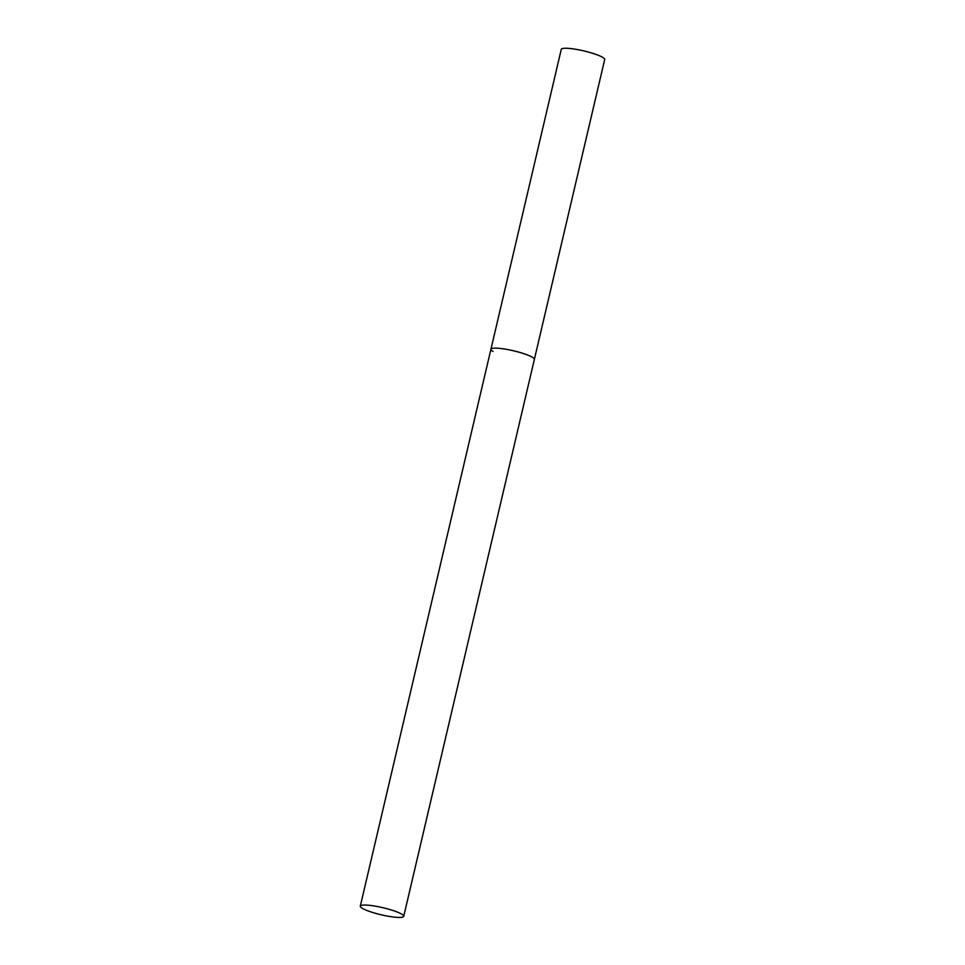 <?xml version="1.0" encoding="UTF-8"?>
<svg xmlns="http://www.w3.org/2000/svg" width="965" height="965" viewBox="0 0 965 965"><rect width="100%" height="100%" fill="white"/><g stroke="black" fill="none" stroke-linecap="round" stroke-linejoin="round"><path stroke-width="1.45" d="M493.067 351.477A22.304 3.643 13.2 0 1 490.932 349.233A22.304 3.643 13.2 0 1 508.217 349.656A22.304 3.643 13.2 0 1 532.222 357.159A22.304 3.643 13.2 0 1 534.357 359.414A22.304 3.643 -166.8 0 0 503.211 348.811A22.304 3.643 -166.8 0 0 490.932 349.233L561.268 49.348A22.304 3.643 13.2 0 1 578.554 49.782A22.304 3.643 13.2 0 1 602.558 57.285A22.304 3.643 13.2 0 1 604.693 59.541L403.732 916.328A22.304 3.643 -166.8 0 0 372.599 905.725A22.304 3.643 -166.8 0 0 360.307 906.147A22.304 3.643 -166.8 0 0 391.452 916.75A22.304 3.643 -166.8 0 0 403.732 916.328M490.932 349.233L360.307 906.147"/></g></svg>
